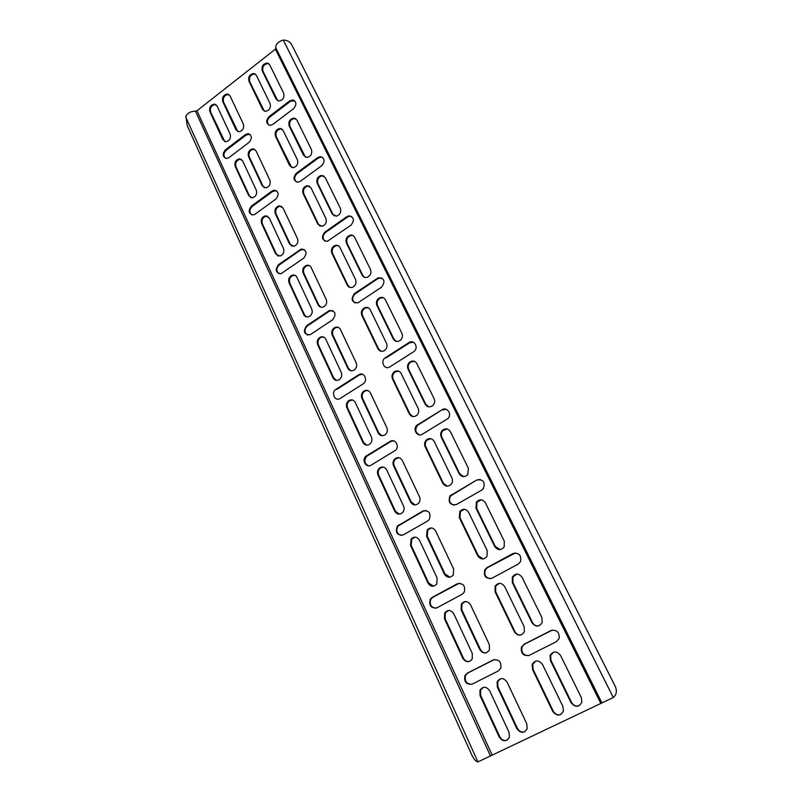 <?xml version="1.0" encoding="UTF-8"?>
<svg xmlns="http://www.w3.org/2000/svg" width="802" height="802" viewBox="0 0 802 802"><rect width="100%" height="100%" fill="white"/><g stroke="black" fill="none" stroke-linecap="round" stroke-linejoin="round"><path stroke-width="1.2" d="M477.932 761.9C475.957 761.629 473.932 759.364 471.867 755.093L187.297 125.864L185.884 116.069C187.949 112.771 191.147 111.157 195.467 111.217L196.961 110.756L275.387 49.173L275.908 48.03C275.327 44.922 277.402 42.356 282.144 40.361L283.286 40.12C287.036 40.09 289.773 41.493 291.507 44.351L615.254 686.412C617.209 691.003 616.558 694.712 613.299 697.519L477.932 761.9L185.663 116.881M241.432 159.387L240.269 159.207C236.52 160.24 235.086 162.766 235.978 166.796L249.562 196.129L250.916 197.713M248.79 195.768L235.197 166.405C234.304 162.375 235.738 159.849 239.487 158.816L242.615 160.831L256.319 190.214C257.262 194.084 255.938 196.63 252.329 197.843L249.562 196.129M243.387 124.15C244.259 128.3 242.745 130.836 238.856 131.759L235.999 129.804L222.735 101.533C221.923 97.242 223.507 94.736 227.487 93.994L230.014 95.849L243.387 124.15M229.091 94.656L228.269 94.456C224.289 95.187 222.705 97.704 223.517 101.984L237.833 131.558M255.968 150.786L269.883 180.219C270.845 184.159 269.472 186.716 265.773 187.909L262.274 185.833L248.48 156.42C247.577 152.32 249.051 149.773 252.901 148.781L255.968 150.786M254.835 149.393L253.663 149.192C249.823 150.185 248.349 152.731 249.252 156.821L263.036 186.204L264.349 187.748M289.712 100.882L292.8 99.919C296.63 101.734 296.89 104.651 293.562 108.681L272.76 124.43L269.983 125.373C266.003 123.698 265.673 120.791 269.001 116.641L289.712 100.882L290.444 101.343L269.753 117.082C267.006 119.909 266.715 122.586 268.87 125.122M294.585 100.681L290.444 101.343M550.433 660.527L550.062 655.595C553.19 650.773 556.688 650.733 560.568 655.475L581.31 697.59L581.851 702.181C578.813 707.474 575.184 707.595 570.974 702.562L550.433 660.527L550.974 660.357L571.495 702.321C573.39 705.519 575.946 706.652 579.164 705.72M553.821 652.026L550.603 655.424L550.974 660.357M522.112 577.37L541.881 617.52L542.172 622.593C539.014 627.194 535.596 627.214 531.927 622.653L512.348 582.573L512.288 577.099C515.506 573.019 518.784 573.109 522.112 577.37M516.759 574.052L512.859 577.039L512.919 582.503L532.488 622.522C533.911 625.089 535.987 626.222 538.683 625.921M461.14 609.851L461.29 604.117C464.478 600.487 467.566 600.728 470.553 604.838L489.34 644.587L489.431 649.981C486.263 654.081 483.035 653.931 479.746 649.53L461.14 609.851L461.772 609.751L480.358 649.369C481.761 651.956 483.776 653.089 486.423 652.768M465.22 601.52L461.922 604.026L461.772 609.751M485.41 502.854L504.278 541.17L504.207 546.824C500.969 550.653 497.791 550.523 494.684 546.443L475.987 508.187L476.408 502.102C479.636 498.844 482.644 499.095 485.41 502.854M481.25 499.816L477.02 502.132L476.599 508.207L495.275 546.413L500.157 549.631M427.646 520.989L403.286 534.904C397 535.546 395.035 532.598 397.361 526.072L422.935 510.994C429.19 510.212 431.265 513.1 429.16 519.666L427.646 520.989M425.752 510.383L423.586 511.014L398.043 526.072C395.647 530.774 396.779 533.911 401.431 535.495M297.472 238.605C298.494 242.254 297.311 244.81 293.913 246.284L289.622 244.149L275.266 213.532C274.284 209.673 275.597 207.116 279.216 205.833L282.986 207.949L297.472 238.605M281.582 206.335L279.968 206.194C276.359 207.467 275.036 210.024 276.018 213.873L290.374 244.46L291.988 246.244M441.27 437.13C440.238 434.664 440.599 432.418 442.353 430.403C445.461 428.007 448.138 428.438 450.363 431.687L468.388 468.288L467.777 474.583C464.558 477.561 461.681 477.26 459.125 473.681L441.27 437.13L441.902 437.24L459.747 473.741L463.536 476.659M447.145 428.99L442.985 430.524C441.24 432.539 440.879 434.774 441.902 437.24M402.323 460.448L419.476 496.749C420.428 499.065 420.168 501.2 418.684 503.165C415.576 505.821 412.86 505.42 410.534 501.952L393.531 465.711C392.539 463.185 392.94 460.929 394.744 458.965C397.742 456.779 400.258 457.28 402.323 460.448M398.915 457.671L395.426 459.045C393.622 461.01 393.221 463.255 394.213 465.782L411.205 501.982L415.135 504.939M381.832 277.953L377.912 278.585L355.176 293.853C351.867 297.241 351.847 300.309 355.136 303.056M354.474 293.582L378.243 277.773C384.469 278.234 385.582 281.352 381.592 287.136L357.943 302.815C351.697 302.514 350.544 299.437 354.474 293.582L355.176 293.853M376.9 305.412C375.777 302.113 376.709 299.557 379.707 297.743C382.173 296.86 384.068 297.542 385.401 299.788L401.922 333.331C403.035 336.339 402.303 338.815 399.717 340.77C396.99 342.083 394.835 341.462 393.271 338.915L376.9 305.412L377.582 305.672L393.942 339.136L396.248 341.361M383.436 297.773L380.389 298.003C377.401 299.818 376.459 302.374 377.582 305.672M362.514 374.273L359.396 374.955L336.75 389.451L336.018 389.291L358.715 374.765C363.968 371.136 368.519 380.549 363.095 383.877L340.238 398.414C334.995 402.013 330.604 392.469 336.018 389.291M416.85 363.637L434.093 398.644C435.145 401.241 434.694 403.546 432.739 405.571C429.702 407.677 427.165 407.195 425.14 404.138L408.058 369.181C406.965 366.303 407.606 363.877 409.972 361.892C412.829 360.329 415.115 360.91 416.85 363.637M414.353 361.301L410.634 362.083C408.268 364.068 407.627 366.494 408.719 369.371L425.792 404.288L428.739 406.845M361.913 398.283C360.87 395.426 361.512 393.03 363.827 391.105C366.564 389.612 368.76 390.223 370.414 392.93L386.825 427.666C387.847 430.303 387.366 432.599 385.391 434.574C382.474 436.509 380.068 435.977 378.183 432.98L361.913 398.283L362.614 398.434L378.875 433.09L382.013 435.737M367.697 390.474L364.529 391.256C362.213 393.18 361.582 395.576 362.614 398.434M361.842 315.376C360.74 312.108 361.652 309.572 364.589 307.767C367.035 306.865 368.93 307.547 370.253 309.813L386.504 343.276C387.597 346.274 386.865 348.73 384.318 350.664C381.622 351.968 379.496 351.346 377.953 348.8L361.842 315.376L362.534 315.617L378.634 349L381.02 351.276M368.208 307.747L365.281 308.018C362.354 309.823 361.441 312.359 362.534 315.617M311.126 267.477L326.213 299.417C327.276 302.745 326.314 305.261 323.326 306.986C321.041 307.717 319.296 307.026 318.113 304.9L303.156 273.001C302.113 269.442 303.236 266.896 306.504 265.342C308.549 264.881 310.093 265.592 311.126 267.477M309.382 265.612L307.236 265.632C303.978 267.186 302.855 269.733 303.898 273.281L318.845 305.151L320.86 307.206M370.484 269.482C371.597 272.921 370.564 275.517 367.376 277.241C365.06 277.933 363.306 277.231 362.103 275.146L346.424 243.046C345.321 239.327 346.544 236.71 350.073 235.186C352.108 234.806 353.632 235.527 354.654 237.352L370.484 269.482M353.101 235.628L350.775 235.517C347.246 237.041 346.033 239.658 347.126 243.367L362.805 275.437L364.619 277.352M377.983 475.015C377 472.478 377.421 470.223 379.226 468.268C382.183 466.152 384.669 466.674 386.674 469.822L403.546 506.022C404.499 508.358 404.218 510.503 402.704 512.448C399.637 515.024 396.97 514.593 394.704 511.165L377.983 475.015L378.684 475.075L395.396 511.175L399.356 514.142M383.216 467.025L379.917 468.338C378.113 470.293 377.702 472.538 378.684 475.075M346.835 216.69L348.73 215.878C354.043 217.011 354.805 220.109 351.015 225.161L327.276 241.332C321.873 240.369 321.051 237.312 324.8 232.159L346.835 216.69L347.537 217.041L325.522 232.49C322.424 235.648 322.284 238.575 325.121 241.272M351.597 216.41L349.431 216.229L347.537 217.041M310.955 187.748L325.903 218.505C326.965 222.274 325.702 224.881 322.123 226.324L317.883 224.179L303.066 193.442C302.053 189.452 303.457 186.846 307.276 185.633L310.955 187.748M309.672 186.224L308.008 186.014C304.189 187.227 302.795 189.823 303.808 193.813L318.605 224.52L320.108 226.204M419.476 540.177L437.12 578.031L436.769 583.976C433.611 587.254 430.684 586.954 427.967 583.054L410.494 545.27L411.155 538.994C414.263 536.177 417.04 536.578 419.476 540.177M415.175 537.099L411.827 538.974L411.165 545.25L428.629 582.984L433.541 586.202M552.357 630.081L524.478 644.186L521.962 647.003C521.099 652.607 523.345 655.465 528.688 655.595M523.917 644.337L550.994 630.552C556.778 629.51 559.505 632.136 559.174 638.412L556.458 641.63L529.24 655.354C523.355 656.257 520.739 653.53 521.39 647.164L524.478 644.186M436.96 607.816C430.905 608.517 428.679 605.63 430.303 599.154L432.158 597.41L457.25 583.786C463.265 582.934 465.591 585.751 464.228 592.227L462.183 594.242L436.96 607.816M459.325 583.204L432.809 597.32L430.965 599.064C429.17 604.237 430.774 607.294 435.787 608.257M480.057 695.625L479.937 690.271C483.085 686.111 486.333 686.291 489.701 690.823L509.059 732.326L509.36 737.389C506.242 741.98 502.864 741.87 499.225 737.058L480.057 695.625L480.669 695.414L499.826 736.787C501.571 739.915 503.977 741.058 507.014 740.226M483.245 687.374L480.548 690.061L480.669 695.414M300.249 181.332L297.973 182.214C293.342 180.811 292.79 177.813 296.339 173.222L317.692 157.593L320.279 156.661C324.78 158.235 325.251 161.252 321.702 165.723L300.249 181.332M322.534 157.362L320.99 157.082L318.414 158.004L297.071 173.613C294.164 176.59 293.933 179.387 296.399 182.004M249.091 142.355L228.991 157.573L226.605 158.465C222.515 156.961 222.124 154.084 225.412 149.824L245.432 134.586L248.069 133.663C252.049 135.287 252.389 138.185 249.091 142.355M249.913 134.295L246.204 135.007L226.194 150.225C223.457 153.122 223.227 155.809 225.502 158.305M255.126 214.164L253.211 214.976C248.53 213.743 247.928 210.786 251.407 206.104L272.038 191.006L274.204 190.144C278.805 191.518 279.347 194.495 275.848 199.086L255.126 214.164M276.459 190.686L272.79 191.377L252.179 206.455C249.272 209.512 249.121 212.319 251.718 214.876M216.079 104.731L215.257 104.551C211.367 105.333 209.823 107.829 210.635 112.039L224.801 141.613M222.906 139.829L209.843 111.598C209.031 107.388 210.575 104.892 214.465 104.1L217.041 105.974L230.214 134.225C231.086 138.305 229.623 140.831 225.823 141.784L223.698 140.24M297.442 159.919C298.424 163.999 296.971 166.595 293.081 167.718L289.672 165.653L275.447 136.139C274.525 131.889 276.088 129.302 280.149 128.4L283.096 130.385L297.442 159.919M282.063 129.092L280.89 128.831C276.84 129.744 275.276 132.32 276.199 136.571L291.617 167.498M296.88 120.029L311.447 149.613C312.439 153.773 310.935 156.39 306.935 157.463L303.587 155.398L289.141 125.844C288.219 121.503 289.833 118.907 293.993 118.054L296.88 120.029M295.898 118.786L294.725 118.506C290.575 119.348 288.961 121.944 289.883 126.285L305.462 157.202M535.846 661.028L532.769 664.226L533.069 669.279L553.24 711.103C555.094 714.281 557.611 715.414 560.788 714.512M552.698 711.344L532.518 669.469L532.207 664.407C535.345 659.775 538.784 659.795 542.523 664.477L562.904 706.442L563.385 711.163C560.317 716.266 556.758 716.326 552.698 711.344L553.24 711.103M518.212 564.087L491.977 578.212C485.872 579.104 483.466 576.297 484.779 569.811L486.894 567.696L512.999 553.52C519.014 552.488 521.531 555.184 520.538 561.621L518.212 564.087M515.435 552.899L487.496 567.646L485.38 569.761C483.847 574.813 485.531 577.801 490.463 578.733M453.782 613.771L472.258 653.389L472.278 658.873C469.12 662.823 465.952 662.632 462.774 658.272L444.478 618.733L444.699 612.928C447.857 609.43 450.884 609.71 453.782 613.771M448.468 610.462L445.341 612.818L445.12 618.613L463.406 658.111C464.789 660.698 466.794 661.83 469.411 661.5M487.185 550.553L487.045 556.297C483.817 559.966 480.709 559.786 477.711 555.756L459.325 517.621L459.817 511.475C463.015 508.338 465.952 508.638 468.639 512.358L487.185 550.553M464.428 509.3L460.438 511.496L459.947 517.631L478.313 555.726L483.215 558.934M476.739 480.007C483.065 479.035 485.31 481.842 483.486 488.458L481.711 490.102L456.398 504.568C450.012 505.38 447.877 502.483 449.992 495.877L476.739 480.007L450.624 495.917C448.408 500.498 449.561 503.596 454.092 505.21M480.027 479.395L477.34 480.067M267.768 216.229L266.184 216.119C262.655 217.422 261.382 219.959 262.344 223.748L276.479 254.274L278.154 256.099M275.718 253.973L261.582 223.417C260.61 219.628 261.893 217.081 265.412 215.778L269.221 217.893L283.487 248.49C284.489 252.089 283.337 254.625 280.018 256.099L276.479 254.274M442.092 409.772C447.095 406.383 452.408 414.454 447.877 418.614L422.393 434.183C417.321 437.561 412.228 429.15 416.93 425.2L442.092 409.772L417.591 425.321C414.684 429.471 415.326 432.649 419.496 434.864M446.002 409.241L442.724 409.912M451.897 477.892C452.859 480.147 452.629 482.263 451.215 484.228C448.037 487.095 445.21 486.754 442.744 483.215L425.17 446.764C424.158 444.278 424.529 442.032 426.303 440.027C429.371 437.712 431.997 438.163 434.163 441.381L451.897 477.892M430.864 438.664L426.955 440.138C425.18 442.133 424.809 444.378 425.822 446.864L443.376 483.265L447.225 486.192M355.567 279.577C356.659 282.976 355.657 285.532 352.539 287.266C350.233 287.968 348.479 287.276 347.286 285.171L331.838 253.141C330.765 249.482 331.948 246.886 335.386 245.342C337.431 244.941 338.965 245.653 339.988 247.497L355.567 279.577M338.364 245.723L336.098 245.663C332.67 247.196 331.487 249.793 332.559 253.452L347.988 285.452L349.873 287.417M413.281 342.173L409.642 342.805L386.113 357.862L385.431 357.662L408.98 342.584C414.413 338.845 419.215 348.299 413.611 351.757L389.872 366.855C384.439 370.584 379.817 360.96 385.431 357.662M409.642 342.805L408.95 342.604L409.642 342.805M401.19 373.511L418.153 408.429C419.195 411.035 418.734 413.351 416.779 415.356C413.772 417.391 411.286 416.9 409.311 413.862L392.499 378.995C391.426 376.118 392.068 373.702 394.424 371.737C397.231 370.203 399.486 370.795 401.19 373.511M398.614 371.125L395.095 371.917C392.739 373.882 392.108 376.298 393.18 379.166L409.972 414.002L412.99 416.589M346.875 407.767C345.852 404.91 346.484 402.534 348.78 400.619C351.497 399.155 353.662 399.777 355.276 402.474L371.436 437.13C372.439 439.767 371.948 442.062 369.973 444.017C367.085 445.902 364.73 445.351 362.885 442.373L346.875 407.767L347.597 407.907L363.597 442.473L366.775 445.15M352.509 399.987L349.492 400.769C347.206 402.674 346.564 405.05 347.597 407.907M356.188 362.835C357.241 365.812 356.529 368.238 354.043 370.133C351.396 371.416 349.321 370.785 347.817 368.238L332.218 334.965C331.156 331.757 332.038 329.261 334.855 327.477C337.281 326.564 339.136 327.246 340.449 329.522L356.188 362.835M338.274 327.366L335.577 327.707C332.76 329.482 331.888 331.978 332.94 335.186L348.529 368.419L351.045 370.765M325.782 339.216L341.281 372.459C342.314 375.416 341.602 377.832 339.146 379.717C336.539 380.98 334.484 380.338 333 377.792L317.652 344.599C316.61 341.421 317.472 338.945 320.249 337.171C322.645 336.259 324.489 336.94 325.782 339.216M323.557 337.03L320.98 337.381C318.214 339.156 317.351 341.632 318.384 344.81L333.732 377.963L336.299 380.348M289.041 282.765C288.018 279.256 289.111 276.73 292.299 275.176C294.354 274.685 295.898 275.397 296.92 277.312L311.777 309.181C312.82 312.469 311.878 314.975 308.95 316.68C306.675 317.432 304.95 316.74 303.768 314.605L289.041 282.765L289.793 283.036L304.509 314.845L306.585 316.93M295.126 275.397L293.051 275.457C289.863 277.011 288.78 279.537 289.793 283.036M332.73 319.727L310.033 334.795C303.958 334.534 302.825 331.497 306.645 325.692L329.411 310.514C335.497 310.885 336.609 313.963 332.73 319.727M332.71 310.514L329.321 311.196L307.387 325.923C304.098 329.411 304.169 332.479 307.587 335.126M371.075 465.17C366.113 468.478 361.301 459.897 365.983 456.158L390.113 441.401C395.025 438.072 400.058 446.373 395.466 450.313L371.075 465.17M393.501 440.819L390.795 441.501L366.694 456.248C363.707 460.488 364.369 463.686 368.679 465.832M303.707 258.164L281.011 273.713C275.647 272.891 274.805 269.873 278.464 264.68L301.291 249.031C306.605 250.003 307.407 253.041 303.707 258.164M304.038 249.382L300.479 250.064L279.226 264.971C276.139 268.219 276.078 271.156 279.046 273.773M340.349 208.299C341.421 212.139 340.128 214.766 336.449 216.179L332.239 214.034L317.191 183.237C316.168 179.167 317.622 176.54 321.542 175.367L325.171 177.483L340.349 208.299M323.938 176.019L322.264 175.758C318.344 176.941 316.89 179.558 317.913 183.628L332.95 214.385L334.394 216.019M426.574 536.157L427.195 529.922C430.333 527.004 433.15 527.375 435.666 531.014L453.611 568.979L453.33 574.874C450.143 578.272 447.155 578.001 444.358 574.062L426.574 536.157L427.235 536.147L445 574.001L449.912 577.219M431.386 527.947L427.847 529.911L427.235 536.147M472.208 684.116C466.323 684.838 463.897 681.991 464.909 675.585L467.175 673.219L493.19 659.976C499.004 659.124 501.541 661.881 500.799 668.256L498.353 670.933L472.208 684.116M494.363 659.565L467.797 673.038L465.541 675.394C464.358 681.088 466.453 684.046 471.837 684.286M524.157 626.653L524.378 631.846C521.2 636.277 517.851 636.227 514.323 631.715L495.065 591.776L495.085 586.202C498.293 582.292 501.511 582.432 504.719 586.643L524.157 626.653M499.365 583.325L495.676 586.132L495.666 591.696L514.894 631.585C516.318 634.151 518.373 635.284 521.049 634.983M507.095 682.141L526.784 723.805L527.145 728.767C524.037 733.519 520.598 733.459 516.829 728.597L497.33 687.013L497.15 681.75C500.298 677.439 503.606 677.57 507.095 682.141M500.558 678.703L497.741 681.55L497.922 686.813L517.41 728.326C519.195 731.474 521.631 732.617 524.719 731.755M269.703 64.852L283.697 93.273C284.59 97.664 282.946 100.25 278.745 101.012L276.078 99.107L262.204 70.706C261.382 66.175 263.106 63.619 267.387 63.057L269.703 64.852M268.921 63.799L268.139 63.548C263.858 64.12 262.134 66.666 262.956 71.198L277.743 100.751M270.124 103.669C271.006 107.979 269.412 110.546 265.322 111.368L262.575 109.443L248.911 81.092C248.089 76.641 249.773 74.105 253.953 73.473L256.339 75.288L270.124 103.669M255.507 74.185L254.705 73.954C250.535 74.586 248.851 77.122 249.673 81.563L264.299 111.127M275.908 48.03L601.971 703.013M283.286 40.12L613.299 697.519M235.197 166.405L235.978 166.796M235.999 129.804L236.77 130.225M222.735 101.533L223.517 101.984M248.48 156.42L249.252 156.821M262.274 185.833L263.036 186.204M269.001 116.641L269.753 117.082M570.974 702.562L571.495 702.321M531.927 622.653L532.488 622.522M512.348 582.573L512.919 582.503M479.746 649.53L480.358 649.369M494.684 546.443L495.275 546.413M475.987 508.187L476.599 508.207M422.935 510.994L423.586 511.014M398.684 524.959L399.376 524.959M289.622 244.149L290.374 244.46M275.266 213.532L276.018 213.873M459.125 473.681L459.747 473.741M410.534 501.952L411.205 501.982M393.531 465.711L394.213 465.782M377.231 278.304L377.912 278.585M393.271 338.915L393.942 339.136M425.14 404.138L425.792 404.288M408.058 369.181L408.719 369.371M378.183 432.98L378.875 433.09M377.953 348.8L378.634 349M303.156 273.001L303.898 273.281M318.113 304.9L318.845 305.151M362.103 275.146L362.805 275.437M346.424 243.046L347.126 243.367M394.704 511.165L395.396 511.175M324.8 232.159L325.522 232.49M303.066 193.442L303.808 193.813M317.883 224.179L318.605 224.52M427.967 583.054L428.629 582.984M410.494 545.27L411.165 545.25M550.994 630.552L551.535 630.422M432.158 597.41L432.809 597.32M457.25 583.786L457.882 583.716M499.225 737.058L499.826 736.787M296.339 173.222L297.071 173.613M317.692 157.593L318.414 158.004M245.432 134.586L246.204 135.007M225.412 149.824L226.194 150.225M251.407 206.104L252.179 206.455M272.038 191.006L272.79 191.377M209.843 111.598L210.635 112.039M289.672 165.653L290.414 166.044M275.447 136.139L276.199 136.571M289.141 125.844L289.883 126.285M303.587 155.398L304.319 155.809M532.518 669.469L533.069 669.279M512.999 553.52L513.571 553.49M486.894 567.696L487.496 567.646M462.774 658.272L463.406 658.111M444.478 618.733L445.12 618.613M477.711 555.756L478.313 555.726M459.325 517.621L459.947 517.631M451.546 494.523L452.178 494.553M261.582 223.417L262.344 223.748M417.752 424.579L418.413 424.699M442.744 483.215L443.376 483.265M425.17 446.764L425.822 446.864M347.286 285.171L347.988 285.452M331.838 253.141L332.559 253.452M409.311 413.862L409.972 414.002M392.499 378.995L393.18 379.166M362.885 442.373L363.597 442.473M347.817 368.238L348.529 368.419M332.218 334.965L332.94 335.186M317.652 344.599L318.384 344.81M333 377.792L333.732 377.963M303.768 314.605L304.509 314.845M328.599 310.955L329.321 311.196M306.645 325.692L307.387 325.923M366.674 455.656L367.376 455.736M390.113 441.401L390.795 441.501M299.737 249.753L300.479 250.064M278.464 264.68L279.226 264.971M332.239 214.034L332.95 214.385M317.191 183.237L317.913 183.628M444.358 574.062L445 574.001M467.175 673.219L467.797 673.038M493.19 659.976L493.791 659.805M514.323 631.715L514.894 631.585M495.065 591.776L495.666 591.696M516.829 728.597L517.41 728.326M497.33 687.013L497.922 686.813M262.204 70.706L262.956 71.198M276.078 99.107L276.82 99.568M262.575 109.443L263.337 109.894M248.911 81.092L249.673 81.563M275.387 49.173L600.868 703.534M195.467 111.217L490.513 756.015M196.961 110.756L492.227 755.193M239.487 158.816L240.269 159.207M227.487 93.994L228.269 94.456M252.901 148.781L253.663 149.192M292.8 99.919L293.532 100.39M550.062 655.595L550.603 655.424M512.288 577.099L512.859 577.039M461.29 604.117L461.922 604.026M476.408 502.102L477.02 502.132M397.361 526.072L398.043 526.072M279.216 205.833L279.968 206.194M442.353 430.403L442.985 430.524M394.744 458.965L395.426 459.045M378.243 277.773L378.925 278.063M379.707 297.743L380.389 298.003M409.972 361.892L410.634 362.083M363.827 391.105L364.529 391.256M364.589 307.767L365.281 308.018M306.504 265.342L307.236 265.632M350.073 235.186L350.775 235.517M379.226 468.268L379.917 468.338M348.73 215.878L349.431 216.229M307.276 185.633L308.008 186.014M411.155 538.994L411.827 538.974M521.39 647.164L521.962 647.003M430.303 599.154L430.965 599.064M479.937 690.271L480.548 690.061M320.279 156.661L320.99 157.082M248.069 133.663L248.841 134.084M274.204 190.144L274.956 190.515M214.465 104.1L215.257 104.551M280.149 128.4L280.89 128.831M293.993 118.054L294.725 118.506M532.207 664.407L532.769 664.226M484.779 569.811L485.38 569.761M444.699 612.928L445.341 612.818M459.817 511.475L460.438 511.496M449.992 495.877L450.624 495.917M265.412 215.778L266.184 216.119M416.93 425.2L417.591 425.321M426.303 440.027L426.955 440.138M335.386 245.342L336.098 245.663M394.424 371.737L395.095 371.917M348.78 400.619L349.492 400.769M334.855 327.477L335.577 327.707M320.249 337.171L320.98 337.381M292.299 275.176L293.051 275.457M329.411 310.514L330.143 310.755M365.983 456.158L366.694 456.248M301.291 249.031L302.033 249.342M321.542 175.367L322.264 175.758M427.195 529.922L427.847 529.911M464.909 675.585L465.541 675.394M495.085 586.202L495.676 586.132M497.15 681.75L497.741 681.55M267.387 63.057L268.139 63.548M253.953 73.473L254.705 73.954"/></g></svg>

